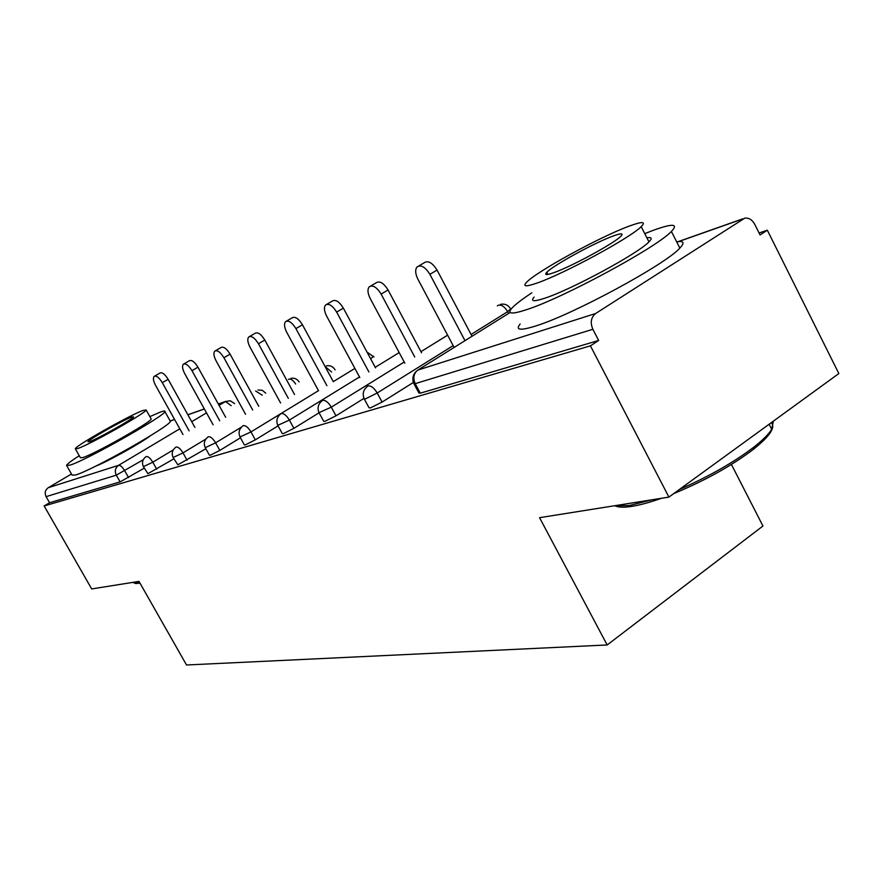 <?xml version="1.0" encoding="UTF-8"?>
<svg xmlns="http://www.w3.org/2000/svg" width="883" height="883" viewBox="0 0 883 883"><rect width="100%" height="100%" fill="white"/><g stroke="black" fill="none" stroke-linecap="round" stroke-linejoin="round"><path stroke-width="1.32" d="M95.805 466.081C106.733 462.074 141.125 442.979 150.176 435.915M731.422 464.458L762.945 526.014L607.162 644.965L186.534 664.987L138.995 581.4L91.689 588.928L44.15 505.97L49.58 502.736L120.121 481.897L116.302 475.153L46.093 496.643L49.58 502.736M767.327 230.198L760.053 234.955L754.744 224.326C752.206 219.757 748.894 217.693 744.822 218.112L595.65 313.498C591.003 317.339 590.065 322.604 592.868 329.293L598.652 340.463L590.429 345.849L668.917 497.096L838.85 373.542L767.327 230.198L759.082 233.002M46.093 496.643C44.437 492.979 45.143 489.999 48.245 487.714L71.468 473.983M668.917 497.096L539.568 517.681L607.162 644.965M590.429 345.849L44.15 505.97M598.652 340.463L420.286 393.178L418.862 392.924L414.039 383.917M144.227 468.167L120.121 481.897M413.387 382.438L382.096 402.074L370.275 407.957L369.028 407.769L364.348 399.127M363.984 398.376L335.993 415.805L324.801 421.401L323.697 421.268L319.171 412.957M318.962 412.847L293.896 428.343L283.277 433.674L282.306 433.575L277.924 425.584M278.079 425.86L255.319 439.844L245.209 444.922L244.359 444.855L240.11 437.162M240.463 437.802L219.823 450.407L210.187 455.275L209.437 455.22L205.309 447.824M205.838 448.763L177.858 464.833L173.189 457.659M173.863 458.851L147.925 473.674L143.443 466.765M154.657 376.092L159.922 373.067C162.141 372.019 164.878 374.094 168.134 379.304L162.306 382.681C159.05 377.46 156.313 375.374 154.095 376.412C152.847 378.09 153.344 381.081 155.585 385.407L182.98 434.535M162.306 382.681L189.139 430.849M168.134 379.304L194.889 427.405M183.94 363.884L189.271 360.805C191.666 359.624 194.558 361.754 197.947 367.196L191.964 370.672C188.554 365.231 185.673 363.09 183.289 364.26C181.964 366.037 182.439 369.149 184.724 373.608L213.112 424.778M191.964 370.672L219.724 420.794M197.947 367.196L225.64 417.24M215.496 350.717L220.882 347.593C223.465 346.268 226.523 348.454 230.077 354.149L223.918 357.736C220.353 352.041 217.295 349.845 214.735 351.158C213.311 353.068 213.774 356.313 216.114 360.893L245.551 414.282M223.918 357.736L252.681 409.977M230.077 354.149L258.763 406.301M249.591 336.5L255.032 333.344C257.803 331.842 261.059 334.072 264.801 340.043L258.454 343.752C254.712 337.77 251.467 335.529 248.697 337.019C247.185 339.061 247.626 342.449 250.01 347.174L280.595 402.99M258.454 343.752L288.299 398.31M264.801 340.043L294.547 394.502M286.556 321.081L292.019 317.902C295.021 316.191 298.498 318.476 302.439 324.756L295.904 328.597C291.964 322.295 288.498 319.999 285.496 321.699C283.885 323.895 284.293 327.427 286.743 332.306L318.553 390.772M295.904 328.597L326.909 385.672M302.439 324.756L333.344 381.743M326.776 304.315L332.218 301.136C335.485 299.171 339.204 301.511 343.366 308.134L336.644 312.096C332.472 305.452 328.752 303.112 325.496 305.054C323.774 307.427 324.16 311.125 326.666 316.136L359.811 377.538M336.644 312.096L368.895 371.953M343.366 308.134L375.529 367.88M140.055 583.266L135.474 583.387M133.013 582.35L134.448 583.122L139.624 582.493M79.249 455.705C71.324 460.827 67.097 464.05 66.567 465.385L70.165 465.098C86.81 460.043 165.596 415.44 164.911 411.544C165.264 410.65 163.73 410.838 160.32 412.085L149.867 416.599M66.81 465.794L72.108 475.12L75.761 474.944C92.56 470.175 171.214 425.496 170.364 421.312L170.033 420.716M150.982 418.597L151.192 418.972C151.655 421.798 95.331 453.696 83.079 457.504L80.397 457.725L75.474 449.05M77.947 448.454C90.099 444.469 146.512 412.615 146.159 409.988L143.013 410.44C129.624 415.198 75.143 446.003 75.309 448.763L77.947 448.454M131.622 417.085C123.134 420.076 87.814 440.032 87.947 441.798L89.702 441.588C97.682 438.917 133.808 418.52 133.598 416.809L131.622 417.085M771.267 422.681C775.782 427.295 769.799 436.213 753.287 449.425C731.532 465.882 705.009 480.617 673.718 493.608M661.389 498.299C649.756 502.405 639.877 505.109 631.731 506.389C624.458 507.504 619.182 507.416 615.904 506.136L615.241 505.937M614.458 505.76L629.226 505.562L652.217 499.756M679.502 489.403C709.027 476.467 733.817 462.361 753.872 447.107C762.713 440.175 768.663 434.248 771.731 429.315L773.365 421.158M531.886 292.803C521.952 299.359 515.286 304.48 511.886 308.178C506.732 314.094 511.699 314.569 526.798 309.591C563.034 298.012 656.588 247.494 671.4 231.467C678.773 223.664 672.714 223.289 653.221 230.342L644.756 233.631M520.164 323.995C515.131 330.121 520.208 330.805 535.407 326.07C571.897 315.065 665.329 264.657 679.844 248.101C684.91 242.77 683.85 240.673 676.654 241.821M646.886 237.814C651.764 236.953 652.449 238.3 648.95 241.854C638.586 253.233 571.897 289.359 545.186 298.068C533.895 301.843 530.208 301.511 534.116 297.085M537.317 282.957C563.862 273.851 630.639 237.67 641.201 226.644C646.356 221.39 642.184 221.291 628.674 226.313C599.182 237.196 535.771 271.997 526.467 282.417C522.482 286.71 526.091 286.887 537.317 282.957M612.857 236.114C594.171 242.935 552.924 265.529 546.809 272.295C544.116 275.165 546.511 275.264 553.983 272.615C571.456 266.534 614.093 243.366 620.738 236.346C623.917 233.09 621.29 233.013 612.857 236.114M370.694 286.004L376.059 282.858C379.635 280.584 383.641 282.957 388.067 289.988L381.125 294.083C376.688 287.052 372.692 284.657 369.138 286.92C367.306 289.481 367.67 293.344 370.209 298.509L404.822 363.145M381.125 294.083L414.745 357.008M388.067 289.988L421.566 352.781M418.862 265.926L424.072 262.858C427.99 260.198 432.317 262.615 437.052 270.088L429.9 274.337C425.153 266.854 420.827 264.425 416.931 267.063C414.999 269.856 415.319 273.896 417.913 279.194L454.127 347.449M429.9 274.337L464.999 340.661M437.052 270.088L472.03 336.268M48.245 487.714L118.598 465.319L179.79 428.807M191.721 421.699L206.512 412.869M219.072 405.374L225.518 401.522L218.344 404.061M204.359 408.995L187.891 414.811M174.602 419.502L170.22 421.048M143.267 459.745L116.302 475.153C114.492 471.103 115.254 467.824 118.598 465.319C120.375 465.209 122.428 467.041 124.757 470.838L128.565 477.593M231.169 405.672L225.518 401.522L230.253 400.761L234.624 403.608M742.393 219.072L676.853 242.207M510.197 312.439L417.88 370.065L595.65 313.498M592.868 329.293L415.198 383.664L420.286 393.178M417.88 370.065C413.652 373.432 412.747 377.968 415.198 383.664L413.785 383.443C411.975 378.763 412.869 374.668 416.445 371.169M262.24 395.22L255.662 391.003M173.278 449.866L152.792 462.195C150.375 458.255 148.223 456.356 146.324 456.5L145.85 456.798C142.505 459.458 141.688 462.758 143.388 466.666L152.792 462.195L156.732 469.204M205.838 439.072L182.991 452.88L187.064 460.175M241.423 427.14L215.607 442.825L219.823 450.407M354.889 368.421L333.277 381.633M318.498 390.661L250.949 431.93L255.319 439.844M399.171 352.593L375.22 367.317M359.502 376.975L289.37 420.076L293.896 428.343M447.615 335.176L420.97 351.655M404.226 362.019L331.291 407.151L335.993 415.805M508.597 313.443L507.67 311.655L471.081 334.469M453.167 345.639L377.207 393.001L382.096 402.074M295.628 384.028C293.277 380.407 291.081 378.774 289.039 379.105L288.498 379.425M176.181 446.997L175.64 447.339C172.229 450.109 171.39 453.509 173.123 457.537L182.991 452.88C180.485 448.796 178.223 446.831 176.181 446.997M208.421 436.732L207.792 437.14C204.315 440.01 203.465 443.52 205.231 447.67L215.607 442.825C213.013 438.575 210.618 436.544 208.421 436.732M325.065 366.489L331.611 371.997M334.977 369.69L335.065 369.856C333.079 366.511 330.198 365.176 326.401 365.849M243.344 425.617L242.615 426.103C239.083 429.083 238.211 432.714 239.999 436.975L250.949 431.93C248.244 427.493 245.706 425.385 243.344 425.617M373.619 356.324L370.639 358.807M281.291 413.542L280.452 414.127C276.865 417.218 275.982 420.97 277.792 425.352L289.37 420.076C286.556 415.451 283.862 413.266 281.291 413.542M322.692 400.363L321.688 401.07C318.079 404.304 317.185 408.167 319.017 412.659L331.291 407.151C328.355 402.317 325.485 400.054 322.692 400.363M510.639 308.929L507.67 311.655C504.745 306.787 501.654 304.635 498.398 305.198L497.339 305.86M368.023 385.937L366.831 386.809C363.222 390.176 362.328 394.149 364.149 398.752L365.385 398.917L377.207 393.001C374.138 387.924 371.081 385.562 368.023 385.937M170.187 420.992L174.569 419.447M187.858 414.756L204.326 408.939M218.311 404.006L225.838 401.346M676.808 242.119L742.824 218.818M265.717 393.134L262.339 390.33L257.979 389.999M299.105 381.92C297.152 378.917 294.425 377.736 290.926 378.365M373.939 356.931L367.03 352.096M510.827 309.304C508.553 305.154 505.131 303.498 500.562 304.348M164.911 411.544L170.364 421.312M151.192 418.972L146.159 409.988M136.247 583.586L134.448 583.122M753.287 449.425L753.872 447.107M671.4 231.467L679.844 248.101M648.95 241.854L641.201 226.644M547.913 274.425L546.809 272.295M769.148 424.226L771.731 429.315"/></g></svg>
